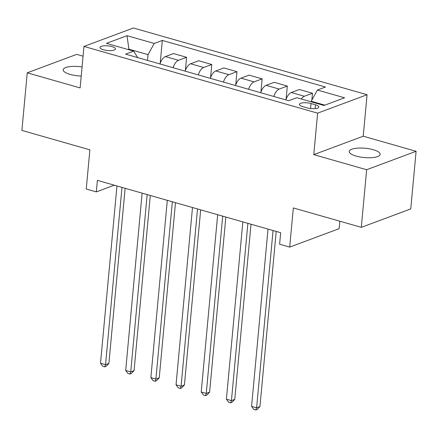 <?xml version="1.0" encoding="UTF-8"?>
<svg xmlns="http://www.w3.org/2000/svg" width="438" height="438" viewBox="0 0 438 438"><rect width="100%" height="100%" fill="white"/><g stroke="black" fill="none" stroke-linecap="round" stroke-linejoin="round"><path stroke-width="0.66" d="M82.065 66.926A15.533 4.676 5.3 0 0 63.192 69.779A15.533 4.676 5.3 0 0 70.107 74.405A15.533 4.676 5.3 0 0 81.216 76.059M356.132 156.087A15.533 4.676 5.3 0 0 371.807 157.664A15.533 4.676 5.3 0 0 380.151 154.329A15.533 4.676 5.3 0 0 373.236 149.708A15.533 4.676 5.3 0 0 357.561 148.132A15.533 4.676 5.3 0 0 349.217 151.46A15.533 4.676 5.3 0 0 356.132 156.087M103.423 49.79A7.764 2.338 5.3 0 0 111.263 50.578A7.764 2.338 5.3 0 0 115.429 48.914A7.764 2.338 5.3 0 0 111.975 46.598A7.764 2.338 5.3 0 0 104.134 45.809A7.764 2.338 5.3 0 0 99.968 47.479A7.764 2.338 5.3 0 0 103.423 49.79M83.061 56.19L76.699 54.378L27.244 72.812L21.9 130.42L89.883 149.834L86.248 189.008L96.316 191.888L114.28 185.186M367.071 94.723L133.42 27.994L83.965 46.433L317.621 113.157L367.071 94.723L363.228 136.202L313.772 154.636L366.644 169.736L416.1 151.296L363.228 136.202M416.1 151.296L410.756 208.91L361.301 227.344L293.323 207.93L289.688 247.109L339.138 228.669L339.833 221.212M366.644 169.736L361.301 227.344M289.688 247.109L279.614 244.229L280.687 232.709L97.389 180.363L96.316 191.888M315.486 104.802L311.051 103.538A7.523 2.267 5.3 0 0 303.457 102.777A7.523 2.267 5.3 0 0 299.417 104.386A7.523 2.267 5.3 0 0 302.767 106.626L307.197 107.896A7.523 2.267 5.3 0 0 314.791 108.657A7.523 2.267 5.3 0 0 318.831 107.042A7.523 2.267 5.3 0 0 315.486 104.802L315.13 108.629M324.865 105.153L311.188 101.249L317.391 90.036L325.478 87.02L162.323 40.427L160.193 63.384M317.391 90.036L344.58 97.8L324 105.476L296.805 97.712L288.719 100.724L125.564 54.131L133.65 51.12L106.456 43.351L127.042 35.681L154.236 43.444L162.323 40.427M313.772 154.636L317.621 113.157M27.244 72.812L80.121 87.912L83.965 46.433M128.843 49.746L128.898 49.187L128.033 49.51M311.139 101.802L311.188 101.249M147.502 60.395L148.033 54.657L128.898 49.187L127.042 35.681M301.251 98.977A9.707 4.9 -74.1 0 1 304.405 96.261L312.491 93.25L311.861 100.023M159.996 63.964A9.707 4.9 -74.1 0 1 165.422 56.573L173.508 53.556L186.599 57.296L185.367 70.573M185.175 71.153A9.707 4.9 -74.1 0 1 190.601 63.762L198.688 60.751L211.778 64.49L210.547 77.761M210.355 78.347A9.707 4.9 -74.1 0 1 215.781 70.956L223.862 67.939L236.958 71.679L235.726 84.956M235.534 85.536A9.707 4.9 -74.1 0 1 240.955 78.145L249.041 75.128L262.138 78.867L260.906 92.144M260.709 92.725A9.707 4.9 -74.1 0 1 266.134 85.333L274.221 82.317L287.312 86.056L286.08 99.333M285.888 99.919A9.707 4.9 -74.1 0 1 291.314 92.522L299.4 89.511L312.491 93.25M273.805 96.464A9.707 4.9 -74.1 0 1 279.225 89.073L287.312 86.056M248.625 89.275A9.707 4.9 -74.1 0 1 254.051 81.884L262.138 78.867M223.446 82.087A9.707 4.9 -74.1 0 1 228.871 74.69L236.958 71.679M198.266 74.893A9.707 4.9 -74.1 0 1 203.692 67.501L211.778 64.49M173.092 67.704A9.707 4.9 -74.1 0 1 178.512 60.313L186.599 57.296M154.236 43.444L148.033 54.657M137.674 57.592L133.65 51.12M273.06 230.53L256.613 407.816L251.576 406.376L268.023 229.09M276.203 231.428L259.953 406.568L256.613 407.816L255.825 410.006L253.816 409.431L251.576 406.376M259.953 406.568L257.166 409.508L255.825 410.006M247.881 223.342L231.434 400.622L226.402 399.188L242.844 221.902M251.023 224.24L234.779 399.379L231.434 400.622L230.651 402.812L228.636 402.237L226.402 399.188M234.779 399.379L231.987 402.314L230.651 402.812M222.701 216.153L206.26 393.433L201.223 391.994L217.67 214.713M225.844 217.045L209.599 392.185L206.26 393.433L205.471 395.623L203.456 395.049L201.223 391.994M209.599 392.185L206.807 395.125L205.471 395.623M197.527 208.959L181.08 386.245L176.043 384.805L192.49 207.524M200.67 209.857L184.42 384.997L181.08 386.245L180.292 388.435L178.277 387.86L176.043 384.805M184.42 384.997L181.628 387.937L180.292 388.435M172.348 201.77L155.901 379.051L150.864 377.616L167.311 200.33M175.49 202.668L159.24 377.808L155.901 379.051L155.112 381.246L153.103 380.666L150.864 377.616M159.24 377.808L156.454 380.748L155.112 381.246M147.168 194.581L130.721 371.862L125.684 370.428L142.131 193.142M150.311 195.479L134.066 370.619L130.721 371.862L129.938 374.052L127.923 373.477L125.684 370.428M134.066 370.619L131.274 373.554L129.938 374.052M121.988 187.387L105.542 364.673L100.51 363.233L116.957 185.953M125.131 188.285L108.887 363.425L105.542 364.673L104.759 366.863L102.744 366.288L100.51 363.233M108.887 363.425L106.095 366.365L104.759 366.863M291.314 92.522L304.405 96.261M266.134 85.333L279.225 89.073M240.955 78.145L254.051 81.884M215.781 70.956L228.871 74.69M190.601 63.762L203.692 67.501M165.422 56.573L178.512 60.313M310.586 108.547L311.051 103.538"/></g></svg>
